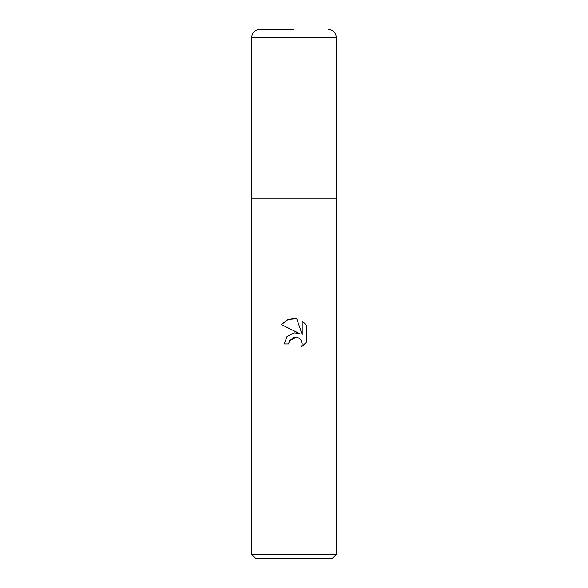 <?xml version="1.0" encoding="UTF-8"?>
<svg xmlns="http://www.w3.org/2000/svg" width="588" height="588" viewBox="0 0 588 588"><rect width="100%" height="100%" fill="white"/><g stroke="black" fill="none" stroke-linecap="round" stroke-linejoin="round"><path stroke-width="0.88" d="M251.664 554.366L251.664 198.744L336.336 198.744L336.336 554.366L251.664 554.366L255.898 558.6L332.102 558.6L336.336 554.366M299.395 333.462L281.424 324.605L286.893 320.012L294 318.402L296.727 318.696L302.217 334.506L302.217 320.967L306.583 325.377L306.583 342.076L301.519 346.92L302.239 343.892L301.717 341.305L300.255 339.114L298.065 337.644L295.47 337.13L294 337.291L289.428 340.871L288.708 343.936L284.261 343.936L287.017 336.52L294 332.808L299.395 333.462L296.007 332.734M288.708 343.936L289.164 341.459M300.791 339.724L302.239 343.892L301.519 346.92L306.583 342.076M294.25 332.779L287.098 336.424L284.261 343.936M289.428 340.871L296.381 337.196M298.454 337.828L299.557 338.504M306.583 325.377L302.217 320.967M296.727 318.696L288.179 319.446L281.424 324.605M294 29.4L259.602 29.4L294 29.4M336.336 37.338L251.664 37.338L251.664 198.744L336.336 198.744L336.336 37.338C335.866 32.516 333.22 29.87 328.398 29.4M251.664 37.338C252.134 32.516 254.78 29.87 259.602 29.4"/></g></svg>
